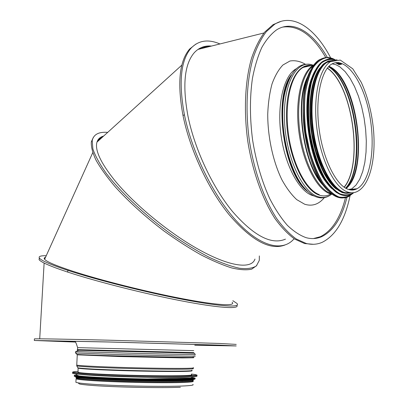 <?xml version="1.0" encoding="UTF-8"?>
<svg xmlns="http://www.w3.org/2000/svg" width="408" height="408" viewBox="0 0 408 408"><rect width="100%" height="100%" fill="white"/><g stroke="black" fill="none" stroke-linecap="round" stroke-linejoin="round"><path stroke-width="0.61" d="M236.232 344.403L219.489 343.449L108.589 340.185C66.693 339.155 37.444 338.66 34.4 338.87L34.389 339.002M194.764 345.239L236.207 345.943L219.458 345.127L108.513 341.955L34.303 340.476L75.322 342.062M75.296 342.031L39.607 340.624L109.798 342.026L214.899 345.03L231.096 345.811L194.769 345.209M313.421 244.295L304.613 243.55L294.688 239.093C287.977 234.248 281.428 227.434 275.053 218.657C262.614 199.604 252.583 171.702 247.809 141.423C243.586 111.037 245.055 80.82 251.547 58.267C255.173 47.67 259.559 38.944 264.7 32.084L273.105 24.643L281.112 21.333M313.41 238.568L320.326 236.722C332.051 230.872 340.44 217.826 345.494 197.594M325.783 57.579C312.829 35.256 298.493 25.087 282.785 27.066M350.044 195.769C345.005 219.922 335.764 235.421 322.305 242.27C317.261 244.494 311.88 244.887 306.173 243.454L296.269 238.986C289.563 234.131 283.03 227.307 276.665 218.52C264.246 199.436 254.22 171.493 249.446 141.168C245.223 110.736 246.677 80.478 253.154 57.895C256.765 47.287 261.14 38.556 266.271 31.691L274.655 24.25C293.291 12.592 315.593 28.652 330.704 57.936M351.176 189.684L351.12 190.011M327.359 57.497C313.176 32.39 293.306 19.477 276.685 29.794C271.187 33.788 266.225 39.688 261.814 47.481C257.805 56.314 254.674 66.683 252.409 78.586C249.711 97.706 249.783 118.254 252.629 140.235C256.178 162.068 261.905 181.591 269.821 198.798C275.283 209.335 281.117 218.163 287.329 225.287C293.627 231.336 299.911 235.467 306.179 237.691C311.722 239.154 316.945 238.797 321.846 236.614C333.596 230.729 341.981 217.586 347.009 197.191M199.583 49.031L203.873 47.394L208.519 46.803M199.303 48.562C202.674 46.777 206.397 46.033 210.462 46.318M44.503 259.172L44.977 258.524M102.051 137.501L99.363 139.184L97.532 141.601M44.202 258.58L45.217 257.994M76.658 378.241L76.067 378.838C77.964 379.802 94.717 381.072 118.029 381.898C141.316 382.724 167.714 382.964 181.626 382.525C190.592 382.22 194.366 381.755 192.953 381.123M76.648 378.4L76.592 378.843C78.474 379.802 95.074 381.062 118.172 381.878C141.239 382.694 167.397 382.934 181.198 382.5C190.092 382.199 193.846 381.735 192.443 381.108M344.107 187.175C363.554 164.006 352.736 85.144 327.298 68.218M331.577 194.223C327.318 197.554 322.606 198.308 317.444 196.488C301.512 191.199 285.289 154.816 284.422 118.565C283.366 82.248 297.636 58.691 313.237 65.27L313.196 65.29M344.255 187.277C363.625 163.914 352.833 85.211 327.415 68.065M332.153 63.842L335.983 64.734L339.828 66.815L345.081 71.558L350.033 78.234L354.537 86.547L358.448 96.181L361.661 106.804L364.084 118.055L365.645 129.591L366.308 141.046L366.042 152.072L364.854 162.313L362.753 171.431L359.8 179.102L356.062 185.028L351.645 188.94L349.87 189.827M332.989 60.476L327.104 62.332C315.67 69.023 309.203 97.777 313.227 129.071C317.174 160.369 330.643 187.241 343.403 192.107C346.178 193.208 348.84 193.433 351.385 192.77M351.747 189.506L352.16 189.246M46.237 255.729C40.525 255.627 38.26 256.433 39.438 258.142C41.381 260.661 50.888 264.751 67.957 270.407C96.987 279.954 146.844 292.536 184.314 299.666C221.916 306.836 241.21 307.688 236.905 303.399L232.856 300.721M232.121 302.211C236.257 306.301 217.954 305.485 182.458 298.717C147.074 291.985 99.838 280.087 72.088 270.994L71.936 270.943C55.539 265.521 46.4 261.605 44.518 259.187C43.855 258.315 44.192 257.688 45.523 257.315M39.321 257.978L39.071 259.661C40.999 262.222 50.5 266.353 67.565 272.044C96.058 281.469 144.651 293.796 181.927 300.951C219.32 308.137 239.669 309.274 236.9 305.306M102.755 136.864L97.951 139.964M256.775 265.542L251.705 269.147C246.697 270.285 240.026 269.882 231.693 267.929C222.488 265.042 212.119 260.61 200.578 254.633C188.588 247.84 176.343 239.924 163.832 230.892C144.891 216.444 128.581 201.639 114.898 186.476C106.789 176.843 100.475 168.035 95.957 160.048C92.545 152.709 91.004 146.63 91.336 141.811L93.371 137.348M259.335 255.928L259.289 260.421L256.362 265.924C252.639 268.331 247.013 269.107 239.496 268.25C230.933 266.378 220.896 262.762 209.386 257.402C197.237 251.078 184.579 243.392 171.401 234.35C145.064 215.399 120.748 192.464 106.126 173.191C99.623 163.924 95.207 155.831 92.871 148.915L92.213 140.571C93.605 134.411 98.772 131.677 107.702 132.376M103.637 136.063C99.756 137.124 97.441 139.526 96.696 143.274C95.319 151.133 101.143 163.282 114.179 179.724L114.235 179.795C133.967 204.25 169.947 233.825 200.364 250.4C230.846 267.041 251.624 269.153 254.975 259.065M102.989 136.654L98.007 139.883M195.983 44.003L189.644 49.011C179.336 61.113 177.123 83.273 182.998 115.484C189.904 149.7 208.202 188.965 229.036 214.613C251.287 240.409 269.866 250.563 284.784 245.081M219.943 43.952C208.177 38.898 198.518 40.336 190.97 48.266C180.698 60.358 178.51 82.523 184.416 114.765C191.928 152 212.976 194.947 235.804 220.254C258.682 245.621 280.561 251.756 292.439 240.521L294.158 238.746M211.492 46.058C204.653 45.426 198.885 47.67 194.193 52.79C184.375 64.311 182.31 85.476 188.001 116.29L188.022 116.402C194.733 149.374 212.481 187.16 232.484 211.492C253.847 235.926 271.509 245.147 285.462 239.144M78.229 350.406L77.704 350.472L77.683 350.931M302.328 67.85L306.082 66.305L309.988 65.968M306.449 66.723L304.7 66.728M78.086 371.963L78.015 372.3C79.932 373.31 109.283 374.855 140.887 375.493C172.518 376.145 195.08 375.686 191.469 374.671L191.398 374.646M322.075 58.594L319.796 59.629M310.85 69.778C294.8 96.395 305.725 171.136 328.093 190.745M324.207 57.87L319.439 59.706C305.985 67.361 299.202 103.265 305.822 139.021C312.298 174.828 329.914 200.17 343.857 197.809M335.101 59.782C329.945 56.845 325.008 56.758 320.295 59.522L320.295 59.522C306.092 67.498 299.584 107.131 307.78 144.248C315.802 181.443 335.218 203.898 348.85 196.432L353.736 192.698M334.953 59.731L327.058 57.63C321.887 58.477 317.225 61.822 313.069 67.667C309.371 74.904 306.704 84.084 305.062 95.212C304.128 107.156 304.429 119.697 305.964 132.835L309.856 151.786C313.456 163.715 317.781 173.961 322.83 182.514C328.119 189.766 333.499 194.596 338.971 196.998C344.311 197.941 349.192 196.539 353.614 192.79M313.043 75.133C299.778 100.781 309.131 165.23 328.634 185.013M311.335 80.126C301.594 106.304 309.284 159.38 325.65 180.846M352.752 190.031L353.068 189.776M339.221 64.78L335.437 62.689M330.429 61.628L330.108 61.628M353.16 189.99L353.471 189.73M324.554 60.501L323.702 60.945M315.205 70.513C299.457 96.257 310.177 169.835 332.005 188.741M327.833 59.272L323.35 61.022C310.386 68.427 303.863 103.204 310.207 137.935C316.419 172.706 333.367 197.523 346.851 195.422M335.233 59.854C331.255 58.4 327.451 58.752 323.83 60.919L323.83 60.919C310.1 68.651 303.848 107.177 311.768 143.274C319.53 179.449 338.303 201.374 351.487 194.091L353.807 192.632M335.192 59.894C330.322 58.772 325.722 59.823 321.387 63.051C317.342 67.555 314.033 74.042 311.457 82.508C308.219 96.926 307.739 113.439 310.004 132.049C312.87 150.027 318.25 166.464 325.105 178.551C329.858 185.716 334.759 190.796 339.798 193.795C344.76 195.519 349.396 195.141 353.695 192.653M340.195 64.597L336.524 62.546M319.714 68.187C311.253 79.305 307.586 105.091 311.294 131.442C314.991 157.804 325.492 181.111 336.493 189.256M330.623 61.583L329.74 61.679M315.522 76.296C303.787 102.061 312.197 161.634 330.24 182.641M330.73 61.526L329.924 61.628M340.889 64.433L337.513 62.511M340.884 64.046L338.436 62.557M329.853 61.027C315.7 62.919 306.587 95.559 311.896 131.845C317.031 168.152 334.575 195.656 348.412 193.162M332.433 60.685C317.863 60.323 307.601 91.718 312.304 128.744C316.822 165.776 334.504 195.075 348.656 193.142M341.644 64.275L338.803 62.592M331.342 61.19L327.864 62.174M324.692 64.163C313.981 72.593 308.53 101.495 312.9 131.687C317.2 161.894 330.317 187.19 342.689 191.801M330.919 61.414L328.955 61.94M320.999 68.559C312.814 80.004 309.402 105.631 313.14 131.646C316.868 157.672 327.185 180.627 338.013 188.817M76.067 378.838L75.893 382.276C77.79 383.336 94.549 384.693 117.881 385.545C141.183 386.391 167.606 386.585 181.529 386.06C190.505 385.698 194.285 385.172 192.872 384.479M77.938 367.934L78.061 368.154C81.151 368.893 94.707 369.679 118.728 370.51C141.377 371.244 167.117 371.627 180.703 371.453C189.501 371.331 193.178 371.05 191.734 370.622M77.765 367.664L77.785 367.695C78.219 368.317 93.932 369.306 117.014 370.071C140.066 370.841 166.857 371.255 180.805 371.086C189.944 370.964 193.565 370.678 191.668 370.229M76.704 365.772L76.719 365.808C77.132 366.389 93.136 367.348 116.708 368.118C140.24 368.888 167.596 369.337 181.805 369.209C191.133 369.113 194.8 368.852 192.811 368.429M76.765 364.849L76.75 365.099C78.668 365.68 95.385 366.598 118.626 367.327C141.841 368.062 168.152 368.49 182.014 368.388C190.949 368.312 194.708 368.082 193.29 367.7M77.189 354.812L119.07 356.541L182.305 357.918L193.54 357.76M78.091 372.331L78.061 368.154L76.719 365.808L77.26 354.919L76.852 354.297C75.98 354.521 91.453 355.164 115.469 355.868L182.504 357.367C192.729 357.479 196.171 357.408 192.826 357.148M77.245 351.339C75.21 351.344 75.148 351.405 77.061 351.512C75.546 351.992 75.062 352.481 75.613 352.981L115.051 354.496L183.61 356.072C194.198 356.215 197.64 356.159 193.933 355.914M78.05 350.11C76.587 350.11 76.709 350.156 78.418 350.237L77.061 351.512C84.252 352.017 156.529 353.986 183.656 354.409L195.391 354.46M77.525 349.595L78.418 350.237L194.162 353.175L195.412 354.481M77.622 347.621L77.525 349.641L193.667 352.599M74.649 341.246C75.21 340.94 76.204 343.072 77.622 347.642L193.718 350.645M345.642 188.159C366.445 165.893 355.021 82.436 328.506 66.769M345.841 188.277L349.233 183.432C366.098 156.014 353.399 80.713 328.67 66.591M345.999 188.363L350.686 182.192C367.746 154.581 353.828 77.5 328.792 66.463M346.173 188.455C369.765 169.82 357.148 77.607 328.93 66.32M350.691 189.965L356.995 188.736C370.709 181.54 375.885 146.125 369.322 113.485C363.003 80.743 345.433 55.789 331.378 64.285C321.428 70.298 315.068 97.864 319.01 128.219C322.784 158.528 335.815 184.645 347.611 189.128C351.028 190.47 354.159 190.342 356.995 188.736L350.834 189.389M346.933 191.74C350.64 193.214 354.113 193.117 357.362 191.449C370.428 184.819 376.202 157.299 373.351 128.209C371.453 111.058 367.409 95.747 361.223 82.283L352.777 68.819L340.267 60.068L330.618 61.588C319.255 68.279 312.839 97.099 316.873 128.489C320.821 159.885 334.239 186.849 346.933 191.74M337.074 59.726L327.104 62.332M307.071 79.091C295.341 104.601 303.868 163.027 321.938 183.156M308.193 75.73C293.694 100.394 303.506 167.561 323.921 185.966M313.018 66.071C301.798 73.843 295.769 102.388 299.977 132.646C304.113 162.909 317.506 188.516 330.261 193.229L331.133 193.54M348.774 185.263L350.36 182.468M313.844 64.928L313.216 65.285C301.512 71.987 294.816 100.455 298.824 131.366C302.751 162.282 316.414 188.792 329.45 193.565L332.224 194.356M346.03 188.379L349.355 183.325M311.585 65.632C308.627 65.255 305.791 65.856 303.078 67.437C291.179 74.149 284.33 102.408 288.323 133.039C292.235 163.679 306.036 189.924 319.265 194.626M311.717 65.601C297.024 62.475 284.794 87.358 286.635 121.936C288.308 156.468 303.7 189.802 318.73 194.927C322.835 196.421 326.68 196.202 330.261 194.259M313.288 65.244C299.605 60.812 289.996 70.609 284.468 94.625C278.266 125.256 288.884 171.957 305.204 188.853C308.764 192.785 312.39 195.442 316.078 196.829C321.315 198.767 326.252 198.069 330.898 194.728M289.726 77.897C287.155 82.681 285.202 88.618 283.876 95.712C277.812 125.623 288.17 171.171 304.139 187.716L305.204 188.853M291.22 75.041C272.549 98.262 284.085 176.067 308.071 191.74M296.075 68.865L295.907 68.962C283.876 75.679 276.915 103.79 280.898 134.222C284.799 164.664 298.697 190.725 312.054 195.381L314.201 196.013M304.501 67.136L303.843 67.07M305.21 64.153C300.084 61.231 295.01 60.18 289.991 61.001L282.948 64.984C278.628 69.482 274.997 75.776 272.054 83.859C269.622 92.846 268.178 102.938 267.73 114.138C267.694 137.078 273.095 161.777 281.903 179.765C286.528 188.139 291.48 194.769 296.754 199.645L304.664 204.224C312.202 206.581 318.755 204.393 324.324 197.666M67.957 270.407L67.565 272.044M182.998 115.484L184.416 114.765M77.704 350.498L78.045 350.589M310.207 65.923L304.399 66.728M78.081 371.341C74.067 371.586 72.394 371.907 73.073 372.3L86.965 373.677C99.205 374.411 116.55 375.095 135.191 375.564C153.811 375.977 170.952 376.115 182.942 375.962L196.462 375.253C197.089 374.891 195.417 374.498 191.444 374.065M72.599 372.045L72.69 372.377C74.909 373.468 106.162 375.136 140.337 375.845C174.527 376.569 199.594 376.11 196.901 375.034M74.338 372.555L73.726 372.632M72.665 372.841L72.644 373.223C74.868 374.36 106.901 376.079 141.433 376.773C175.991 377.471 200.486 376.926 196.702 375.788M195.758 375.559L195.167 375.452M72.655 373.055C69.952 374.085 97.691 375.87 133.059 376.737C168.407 377.619 197.661 377.257 196.88 376.145M79.606 374.182C93.442 376.273 176.526 378.236 189.883 376.814M76.877 373.81C78.943 374.789 103.26 376.217 132.411 376.951C161.553 377.691 187.66 377.538 191.964 376.717M76.816 375.029L76.796 375.416C78.907 376.559 108.768 378.221 140.887 378.848C173.033 379.486 195.993 378.899 192.489 377.757M76.811 375.13C74.985 375.768 82.273 376.655 97.226 377.497L138.934 378.976C175.46 379.751 199.92 378.94 191.235 377.584M76.832 374.758C74.44 375.069 74.098 375.431 75.806 375.855L90.719 377.232L134.997 378.976C157.406 379.481 177.811 379.491 188.139 379.052C192.484 378.797 194.754 378.481 194.947 378.109L192.494 377.507M74.312 375.324L74.394 375.681C76.561 376.87 106.916 378.588 140.077 379.256C173.247 379.935 197.62 379.358 194.988 378.19M76.801 375.345L76.408 375.385M74.807 375.625L74.47 375.712M74.389 375.743L74.368 376.15C76.536 377.369 107.63 379.129 141.117 379.777C174.629 380.44 198.466 379.787 194.81 378.573M78.03 375.401L76.571 375.533M74.378 375.957C71.737 377.069 98.583 378.91 132.835 379.746C167.071 380.603 195.585 380.139 194.983 378.955M194.101 378.548L191.194 378.073M80.417 377.242C95.962 379.43 173.772 381.25 188.868 379.802M192.331 378.777L191.276 378.542M77.489 376.115L76.99 376.222M76.735 376.696C78.815 377.818 105.111 379.399 135.451 380.093C165.796 380.797 191.051 380.414 192.607 379.394M76.561 376.773L76.714 377.089C78.815 378.277 107.554 379.95 139.164 380.593C170.794 381.245 194.58 380.674 192.678 379.517M76.689 376.793C72.364 377.915 99.873 379.858 134.803 380.664C169.728 381.49 196.692 380.837 192.55 379.532M76.424 376.752C71.502 377.874 99.256 379.858 134.803 380.684C170.34 381.521 197.538 380.843 192.811 379.506M78.056 377.216L76.944 377.375M76.74 377.415C74.843 377.935 77.556 378.542 84.879 379.231C95.661 380.134 114.566 381.001 134.773 381.49C171.319 382.352 198.66 381.567 192.454 380.149M192.26 380.098L191.123 379.874M78.05 377.272L77.117 377.425M76.933 377.466L76.587 377.568M192.081 380.139L191.117 379.93M76.627 378.864L76.663 378.16C78.764 379.404 108.64 381.149 140.78 381.76C172.946 382.383 195.927 381.679 192.423 380.44L192.413 380.909M343.934 195.427L336.59 192.591C331.582 188.715 326.803 182.871 322.244 175.058C317.965 166.24 314.39 156.198 311.523 144.932C309.3 133.161 308.035 123.828 307.724 116.933C306.444 89.627 313.104 67.131 323.35 61.022L323.83 60.919C327.476 58.757 331.291 58.4 335.279 59.849C330.077 56.845 325.084 56.738 320.295 59.522L319.439 59.706C306.423 67.167 299.538 100.506 305.051 135.094C310.468 169.718 326.645 196.651 340.639 197.834M343.771 197.814L348.004 196.518M348.85 196.432L353.838 192.627L351.487 194.091M333.254 60.379L328.108 61.098L323.279 64.076L318.985 69.289L315.41 76.587L312.696 85.757L310.957 96.492L310.274 108.406L310.677 121.043L312.161 133.916L315.726 150.634L323.049 170.621L332.25 185.11L342.154 192.647L351.655 192.78M328.919 61.95L330.934 61.409M34.4 338.87L34.303 340.476M274.655 24.25L273.105 24.643M320.326 236.722L321.846 236.614M78.611 383.449L79.524 383.969C80.815 384.474 90.658 385.499 103.428 386.157C127.99 387.478 163.603 387.972 180.346 387.274M76.852 354.297L75.653 353.027M194.162 353.175L193.713 352.65M346.081 188.404L350.686 182.192L349.233 183.432L345.8 188.251M351.645 188.94L348.509 189.46M349.84 183.646L348.493 185.65M313.823 64.959L303.078 67.437C305.74 65.836 308.545 65.239 311.493 65.652M289.563 78.137C287.079 82.834 285.182 88.694 283.876 95.712L284.468 94.625M296.397 68.564L295.989 68.942M39.071 259.661L39.438 258.142M44.12 263.048L39.714 338.829M92.738 152.694L44.62 259.315M92.213 140.571L91.336 141.811M181.861 65.107L96.982 142.101M189.644 49.011L190.97 48.266M263.981 32.961L197.916 49.45M72.655 373.004L72.69 372.377L79.473 373.136L107.534 374.697C132.564 375.666 162.971 376.186 181.249 375.987L191.745 375.707L196.595 375.248L196.722 374.962M194.611 375.508L195.335 375.61M74.261 372.718L74.97 372.647M77.617 373.126L78.015 373.065M191.74 375.87L191.383 375.788M192.785 377.997L142.718 379.047L100.863 377.68C86.593 377.007 78.571 376.252 76.796 375.416L76.872 373.917M74.378 375.906L91.81 377.303L137.736 379.037L165.291 379.389L194.58 378.466L194.82 378.114M74.735 375.804L75.148 375.717M76.561 375.528L76.908 375.493M76.653 376.171L77.02 376.048M192.744 379.649L141.867 380.812L100.439 379.425C86.368 378.736 78.463 377.961 76.714 377.089L76.73 376.798M192.112 379.94L192.627 379.991M193.025 379.991L182.294 380.863L150.986 380.975L109.543 379.874L84.181 378.395L75.832 377.599L76.633 377.39M76.857 377.349L77.311 377.283M77.989 378.517L78.03 377.675"/></g></svg>
